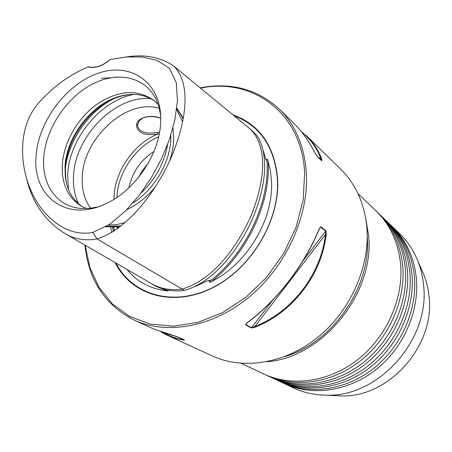 <?xml version="1.0" encoding="UTF-8"?>
<svg xmlns="http://www.w3.org/2000/svg" width="452" height="452" viewBox="0 0 452 452"><rect width="100%" height="100%" fill="white"/><g stroke="black" fill="none" stroke-linecap="round" stroke-linejoin="round"><path stroke-width="0.68" d="M357.933 193.501L376.098 210.999C390.149 224.7 398.314 242.385 400.585 264.058C403.709 298.337 386.799 336.717 358.012 359.425C329.197 382.132 291.738 387.172 263.911 374.036L241.08 363.318M380.912 215.632C394.867 229.243 402.986 246.781 405.274 268.239C408.427 302.19 391.737 340.136 363.25 362.56C334.729 384.985 297.602 389.918 269.963 376.872L266.652 375.318C294.393 388.415 331.7 383.426 360.385 360.843C389.036 338.265 405.845 300.083 402.704 265.951C400.427 244.374 392.285 226.757 378.279 213.095L380.912 215.632M383.042 217.683L385.618 220.164C399.478 233.684 407.557 251.069 409.857 272.33C413.043 305.953 396.562 343.475 368.369 365.623C340.141 387.771 303.332 392.607 275.873 379.652L272.641 378.132C300.196 391.133 337.181 386.245 365.566 363.95C393.924 341.65 410.518 303.891 407.348 270.093C405.06 248.724 396.958 231.254 383.042 217.683L381.968 216.666M387.703 222.169L390.223 224.599C403.992 238.029 412.032 255.267 414.343 276.325C417.546 309.631 401.28 346.74 373.369 368.617C345.43 390.494 308.936 395.234 281.664 382.364L278.494 380.878C305.868 393.794 342.537 389.002 370.634 366.979C398.698 344.949 415.083 307.62 411.891 274.138C409.585 252.973 401.523 235.65 387.703 222.169L386.652 221.175M263.426 150.974L265.623 159.042L266.234 160.262L266.816 159.268C267.375 159.059 267.81 159.618 268.121 160.94L270.454 170.879L271.511 181.416C273.624 219.435 246.995 264.024 211.383 281.613C210.033 282.443 209.293 282.494 209.169 281.777L209.824 280.167L207.123 280.924L195.812 286.342M265.29 374.663L266.652 375.318M271.307 377.488L272.641 378.132M277.195 380.251L278.494 380.878M282.952 382.957L284.229 383.567C311.417 396.398 347.769 391.703 375.584 369.945C403.37 348.181 419.546 311.258 416.326 278.099C414.009 257.132 405.986 239.95 392.263 226.565L391.234 225.588M134.176 320.072L153.352 328.875L178.393 337.13L184.585 340L182.173 339.938L174.201 337.983L167.438 335.339L212.35 355.961C243.097 370.182 285.082 363.758 317.779 337.328C350.436 310.897 369.973 266.849 366.917 228.124C364.685 203.942 355.978 184.331 340.797 169.297L306.247 135.459C313.439 142.566 318.598 150.505 321.728 159.285L321.773 160.776L316.897 156.098L314.818 152.64C308.846 141.018 301.823 131.21 293.738 123.215L279.336 109.107C295.518 125.114 304.535 146.521 306.377 173.348C308.756 216.327 286.065 266.29 249.481 296.721C212.864 327.18 166.878 335.226 134.176 320.072C104.943 305.083 88.519 280.076 84.903 245.052M266.866 361.741C322.265 357.882 374.928 293.122 368.6 235.548L365.674 218.147M334.616 395.602L340.808 395.907C388.63 398.144 435.649 345.481 429.01 295.975L428.151 289.766L426.428 282.229L424.004 275.002L421.507 269.324M284.229 383.567L293.501 387.918C303.512 392.607 314.343 395.025 325.982 395.172C378.493 397.692 430.773 339.096 423.501 284.494C422.688 276.381 420.863 268.686 418.021 261.414C413.727 250.594 407.597 241.345 399.641 233.667L392.263 226.565M247.103 322.779C261.94 311.761 275.85 297.874 288.834 281.099C301.704 264.217 311.812 246.826 319.152 228.927L320.96 226.706L325.943 230.808L326.22 234.69C321.525 275.025 292.636 312.479 255.171 327.18L251.306 327.988L245.583 324.892L247.459 322.513M85.236 245.25L89.852 267.448L98.982 287.353L112.429 304.015L129.797 316.53L150.448 324.112L173.528 326.169L197.965 322.344L222.514 312.626L245.854 297.348L266.657 277.245L283.732 253.386L296.122 227.09L303.19 199.846L304.648 173.15C302.077 112.48 251.894 77.202 200.564 88.168M200.185 87.857C230.995 81.987 257.38 89.072 279.336 109.107M137.51 124.176L137.464 125.729C139.544 132.193 146.228 134.413 157.511 132.374L159.579 132.063M159.336 108.39C126.724 97.909 82.705 138.352 82.219 177.8C81.772 189.75 84.575 199.903 90.626 208.248M128.617 94.626L122.848 95.734C93.592 102.531 66.517 137.001 65.433 168.489L65.766 178.693L66.794 184.478M126.803 209.655C138.007 204.411 147.838 196.366 156.29 185.518M169.319 161.709C172.206 153.55 173.67 145.555 173.715 137.724L172.946 127.978M154.98 101.293C145.38 94.592 134.12 92.801 121.204 95.914C92.603 102.559 66.082 136.318 65.02 167.116L65.348 177.088C67.054 190.269 72.749 200.146 82.439 206.717M133.057 202.846C154.895 189.292 171.037 161.025 170.839 136.967L170.822 135.233M158.183 104.531L153.753 100.254C136.883 88.818 117.791 90.259 96.468 104.576C77.247 118.537 63.461 142.945 62.263 165.398C61.619 184.004 67.879 197.518 81.032 205.942L86.609 208.553M140.945 193.06C155.437 179.371 164.302 163.234 167.545 144.663M160.646 115.407L158.98 107.079L156.155 99.525C145.024 76.207 116.61 70.794 91.055 84.806C65.438 98.717 45.409 129.701 43.691 158.2C41.776 184.868 57.042 206.79 81.207 208.445L89.27 208.383L97.649 206.965M36.064 156.409C32.312 196.004 66.489 222.593 105.372 203.931C134.323 191.207 159.036 155.296 160.573 123.712L160.731 119.594C161.149 82.337 131.018 61.98 98.796 73.055C66.546 83.631 38.2 121.413 36.064 156.409M115.13 262.567C130.865 294.523 171.432 307.558 210.734 288.738C250.063 270.206 279.715 221.796 277.686 179.873C274.861 146.25 259.962 124.582 232.989 114.859M167.432 290.122L167.878 290.291C168.483 290.896 168.065 291.082 166.613 290.839C150.03 288.772 136.775 281.607 126.837 269.352M167.438 335.339L161.307 332.124L167.359 335.305M184.393 290.421C171.523 292.105 160.223 289.653 150.482 283.082L149.166 282.291C158.708 288.495 169.703 290.755 182.156 289.071C212.496 280.234 236.69 247.803 250.527 216.954C263.341 186.19 269.923 147.781 249.866 128.752L255.821 134.199L258.555 137.956C270.562 161.528 263.341 195.467 249.956 224.424C235.848 252.939 212.819 282.387 184.393 290.421L97.016 238.955C84.552 241.119 73.444 239.057 63.698 232.769C44.686 220.39 32.341 202.434 26.662 178.902M113.537 231.418L112.486 227.316M112.61 227.316L113.644 231.351M166.613 290.839L157.861 286.941M268.121 160.94C271.002 202.451 247.668 252.939 211.383 281.613M126.803 56.884C144.646 54.15 160.166 57.116 173.365 65.783C192.818 83.982 185.179 125.532 170.427 159.29C154.895 193.134 127.594 229.096 97.016 238.955L92.813 232.424L109.921 224.152L125.656 210.818L139.64 194.772L151.674 177.139L161.748 158.347L169.562 139.069L174.952 119.565L177.45 100.48L176.252 82.603L169.5 68.388L157.013 60.348L142.182 56.992L126.385 56.918L110.328 59.517C102.689 66.054 95.287 68.529 88.123 66.947C69.252 74.806 52.342 87.259 37.403 104.299C22.877 122.317 21.154 144.906 23.368 163.2C26.058 182.45 33.149 198.874 44.635 212.463C55.986 224.943 72.105 236.266 92.813 232.424M88.123 66.947L88.971 66.913C94.784 68.099 100.926 66.427 107.395 61.901M110.028 59.653L110.328 59.517M316.824 155.968L321.643 160.579L320.999 159.098C317.247 148.572 310.62 139.323 301.105 131.351M163.291 332.825C169.737 336.294 176.286 338.52 182.924 339.497L184.275 339.915M246.176 323.739L245.882 324.638L251.6 327.734L254.849 326.519C292.122 311.92 320.83 274.692 325.474 234.577L325.773 231.164L320.784 227.068L319.931 227.667M159.285 133.696L157.833 134.024C144.815 135.95 137.679 133.063 136.436 125.379C136.741 117.836 149.866 113.876 160.731 118.204M153.968 151.426C140.589 160.115 132.233 172.257 128.899 187.857M147.872 163.844L142.499 170.376L138.318 177.721M182.422 339.017L183.314 340.119M319.152 228.927L318.999 229.294M326.22 234.69L325.474 234.577L254.849 326.519L255.171 327.18M317.858 156.951L321.728 159.285M157.511 132.374L157.833 134.024C133.882 143.612 114.48 171.754 114.034 197.558L114.011 199.298M284.913 356.515C333.277 342.65 372.194 285.291 367.137 235.402M150.855 98.705C115.497 94.632 74.371 136.849 73.501 176.868C73.06 186.84 74.738 195.812 78.546 203.79M133.888 94.423C100.559 100.293 68.811 139.227 67.647 175.116L68.489 189.467M106.214 226.565L121.334 225.768M108.294 225.249L116.639 224.565L125.193 222.537M116.028 263.092C131.961 294.563 172.331 307.123 211.259 288.274C250.216 269.703 279.477 221.712 277.483 180.15C274.771 147.245 260.329 125.803 234.153 115.819M110.599 227.271L112.006 232.384M167.212 290.077L167.878 290.291M114.599 230.723L113.729 227.311M209.169 281.777C246.487 253.244 270.511 201.264 266.816 159.268M251.306 327.988L273.132 299.704M302.913 260.928L325.943 230.808M320.96 226.706L319.197 229.136L320.129 227.407M319.197 229.136C312.027 246.707 301.942 264.053 288.941 281.167C275.771 298.111 261.9 311.976 247.329 322.751L245.583 324.892M182.625 122.012L176.664 109.395M112.215 99.513C88.18 112.35 68.896 140.374 65.495 167.409M183.207 118.972L176.8 108.316M158.612 136.866C135.899 146.205 117.565 172.845 116.961 197.4M296.67 126.232C303.614 133.752 309.676 142.566 314.852 152.674L316.762 155.9L321.773 160.776M207.123 280.924L205.959 281.483M424.004 275.002L418.021 261.414M160.731 118.3C154.019 116.091 147.996 116.028 142.668 118.119L138.854 121.147L137.464 125.729L137.493 124.277M118.667 227.836L117.447 227.124M119.955 226.853L105.779 226.831M65.348 177.088L65.766 178.693M116.995 227.158L117.356 228.797M63.698 232.769L149.166 282.291M249.866 128.752L173.365 65.783M121.204 95.914L122.848 95.734M176.811 108.214L183.331 118.266M184.472 339.972L178.252 337.085L161.149 332.067M245.99 323.982L247.329 322.751M117.221 76.964C111.147 77.998 103.412 78.139 101.378 78.207M110.028 59.647C102.683 65.811 95.615 68.212 88.824 66.862M340.808 395.907L325.982 395.172"/></g></svg>
